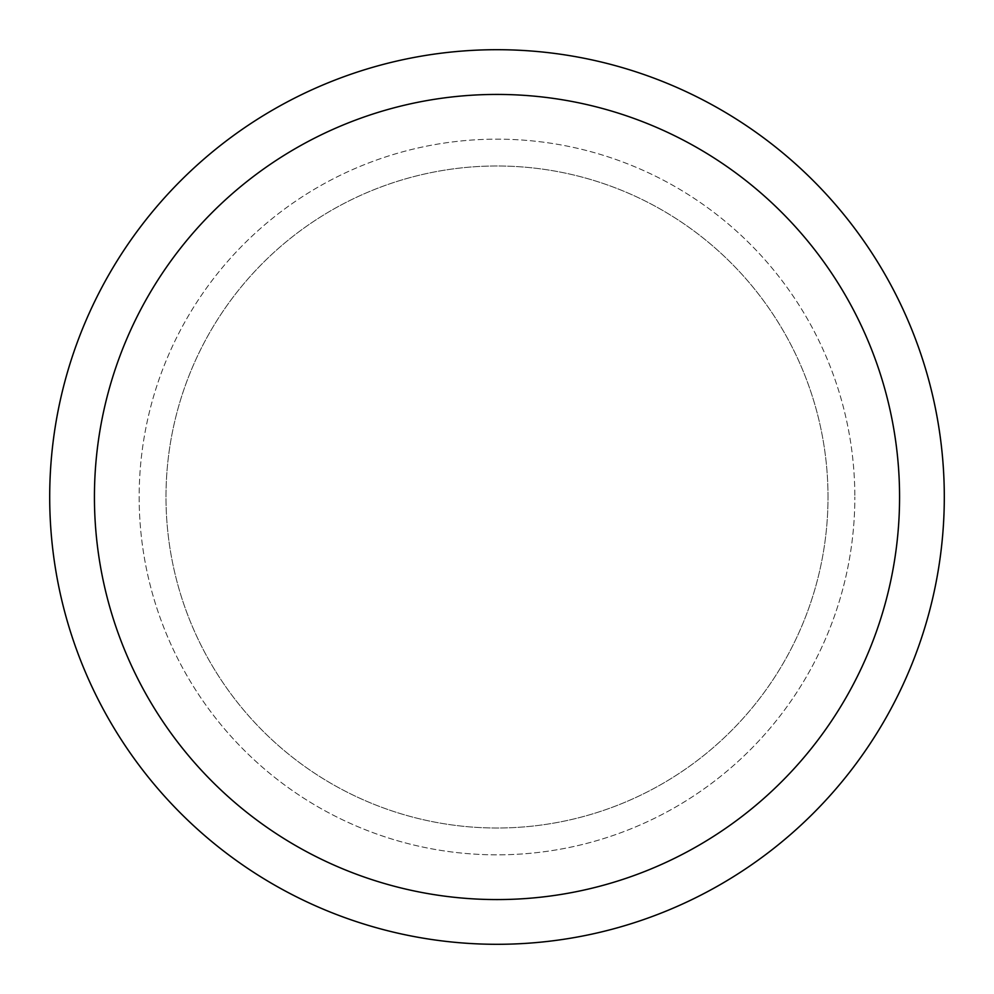 <?xml version="1.0" encoding="UTF-8"?>
<svg xmlns="http://www.w3.org/2000/svg" width="994" height="994" viewBox="0 0 994 994"><rect width="100%" height="100%" fill="white"/><g stroke="black" fill="none" stroke-linecap="round" stroke-linejoin="round"><path stroke-width="0.75" stroke-dasharray="4.97 3.73" d="M944.3 497A447.3 447.3 0 0 1 497 944.3A447.3 447.3 0 0 1 49.7 497A447.3 447.3 0 0 1 497 49.7A447.3 447.3 0 0 1 944.3 497M828.014 497A331.014 331.014 0 0 0 497 165.986A331.014 331.014 0 0 0 165.986 497A331.014 331.014 0 0 0 497 828.014A331.014 331.014 0 0 0 828.014 497A331.014 331.014 0 0 0 497 165.986A331.014 331.014 0 0 0 165.986 497A331.014 331.014 0 0 0 497 828.014A331.014 331.014 0 0 0 828.014 497A331.014 331.014 0 0 0 497 165.986A331.014 331.014 0 0 0 165.986 497A331.014 331.014 0 0 0 497 828.014A331.014 331.014 0 0 0 828.014 497M139.16 497A357.84 357.84 0 0 0 497 854.84A357.84 357.84 0 0 0 854.84 497A357.84 357.84 0 0 1 497 854.84A357.84 357.84 0 0 1 139.16 497A357.84 357.84 0 0 1 497 139.16A357.84 357.84 0 0 1 854.84 497A357.84 357.84 0 0 0 497 139.16A357.84 357.84 0 0 0 139.16 497A357.84 357.84 0 0 0 497 854.84A357.84 357.84 0 0 0 854.84 497"/><path stroke-width="1.49" d="M49.7 497A447.3 447.3 0 0 0 497 944.3A447.3 447.3 0 0 0 944.3 497A447.3 447.3 0 0 0 497 49.7A447.3 447.3 0 0 0 49.7 497M899.57 497A402.57 402.57 0 0 1 497 899.57A402.57 402.57 0 0 1 94.43 497A402.57 402.57 0 0 1 497 94.43A402.57 402.57 0 0 1 899.57 497"/></g></svg>
